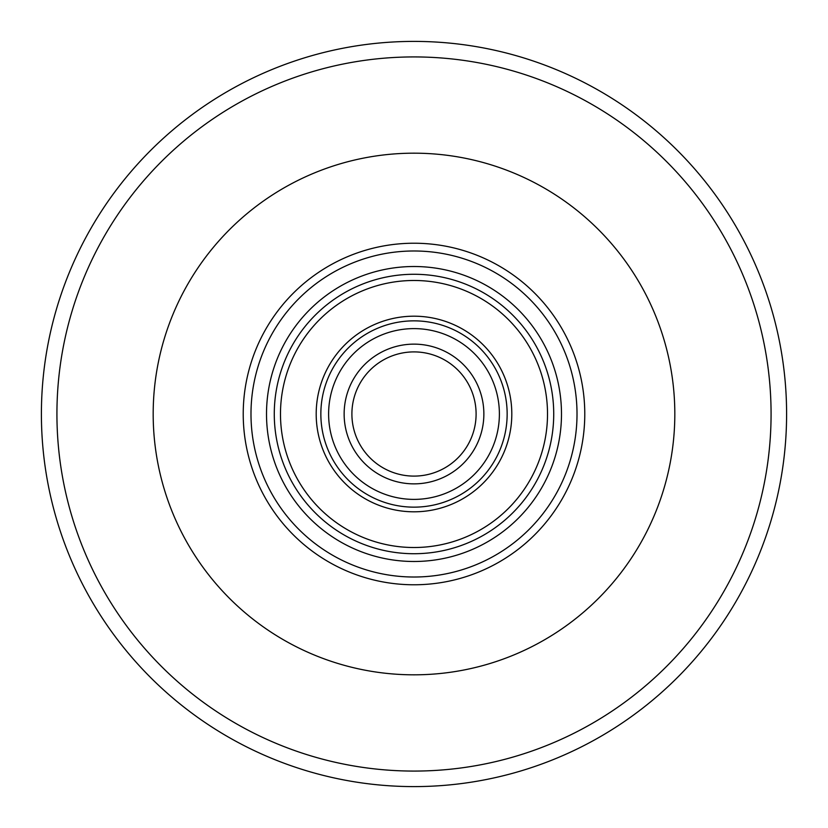 <?xml version="1.0" encoding="UTF-8"?>
<svg xmlns="http://www.w3.org/2000/svg" width="828" height="828" viewBox="0 0 828 828"><rect width="100%" height="100%" fill="white"/><g stroke="black" fill="none" stroke-linecap="round" stroke-linejoin="round"><path stroke-width="1.24" d="M414 771.075A357.075 357.075 0 0 0 771.075 414A357.075 357.075 0 0 0 414 56.925A357.075 357.075 0 0 0 56.925 414A357.075 357.075 0 0 0 414 771.075M414 41.4A372.6 372.6 0 0 1 786.6 414A372.6 372.6 0 0 1 414 786.6A372.6 372.6 0 0 1 41.4 414A372.6 372.6 0 0 1 414 41.4M414 153.18A260.82 260.82 0 0 1 674.82 414A260.82 260.82 0 0 1 414 674.82A260.82 260.82 0 0 1 153.18 414A260.82 260.82 0 0 1 414 153.18M414 584.775A170.775 170.775 0 0 1 243.225 414A170.775 170.775 0 0 1 414 243.225A170.775 170.775 0 0 1 584.775 414A170.775 170.775 0 0 1 414 584.775M414 483.862A69.862 69.862 0 0 1 344.137 414A69.862 69.862 0 0 1 414 344.137A69.862 69.862 0 0 1 483.862 414A69.862 69.862 0 0 1 414 483.862M414 351.9A62.1 62.1 0 0 0 351.9 414A62.1 62.1 0 0 0 414 476.1A62.1 62.1 0 0 0 476.1 414A62.1 62.1 0 0 0 414 351.9M414 499.387A85.387 85.387 0 0 0 499.387 414A85.387 85.387 0 0 0 414 328.612A85.387 85.387 0 0 0 328.612 414A85.387 85.387 0 0 0 414 499.387M414 320.85A93.15 93.15 0 0 1 507.15 414A93.15 93.15 0 0 1 414 507.15A93.15 93.15 0 0 1 320.85 414A93.15 93.15 0 0 1 414 320.85A93.15 93.15 0 0 0 320.85 414A93.15 93.15 0 0 0 414 507.15A93.15 93.15 0 0 0 507.15 414A93.15 93.15 0 0 0 414 320.85M414 577.012A163.012 163.012 0 0 0 577.012 414A163.012 163.012 0 0 0 414 250.987A163.012 163.012 0 0 0 250.987 414A163.012 163.012 0 0 0 414 577.012M414 561.487A147.487 147.487 0 0 1 266.512 414A147.487 147.487 0 0 1 414 266.512A147.487 147.487 0 0 1 561.487 414A147.487 147.487 0 0 1 414 561.487M414 274.275A139.725 139.725 0 0 0 274.275 414A139.725 139.725 0 0 0 414 553.725A139.725 139.725 0 0 0 553.725 414A139.725 139.725 0 0 0 414 274.275M414 511.807A97.807 97.807 0 0 1 316.192 414A97.807 97.807 0 0 1 414 316.192A97.807 97.807 0 0 1 511.807 414A97.807 97.807 0 0 1 414 511.807M414 280.485A133.515 133.515 0 0 1 547.515 414A133.515 133.515 0 0 1 414 547.515A133.515 133.515 0 0 1 280.485 414A133.515 133.515 0 0 1 414 280.485"/></g></svg>
